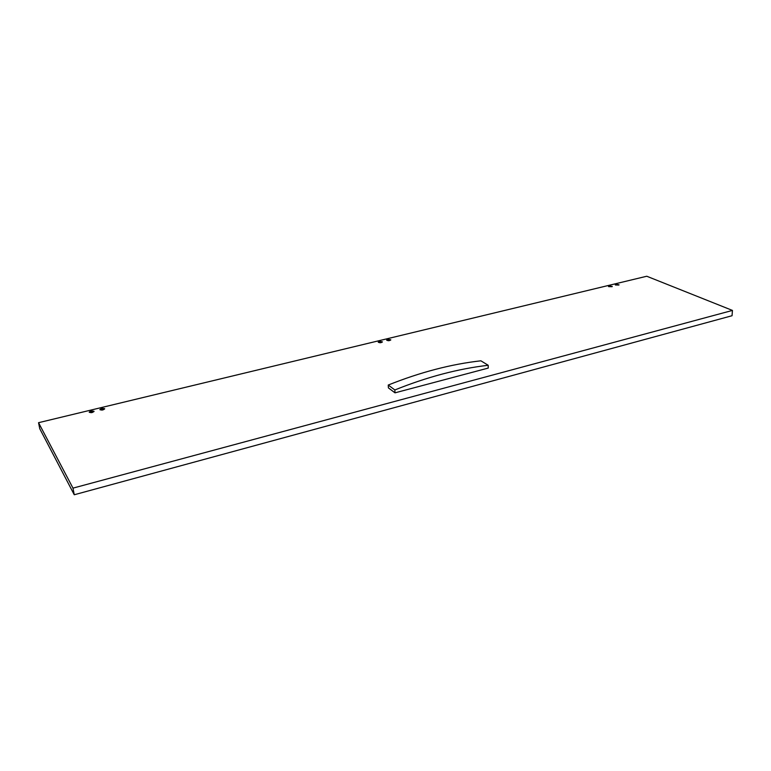 <?xml version="1.0" encoding="UTF-8"?>
<svg xmlns="http://www.w3.org/2000/svg" width="771" height="771" viewBox="0 0 771 771"><rect width="100%" height="100%" fill="white"/><g stroke="black" fill="none" stroke-linecap="round" stroke-linejoin="round"><path stroke-width="1.16" d="M488.245 368.075L395.003 392.844L394.839 389.962C427.105 376.961 458.225 368.731 488.197 365.281L488.245 368.075M488.197 365.281L480.902 360.809C451.131 364.153 420.243 372.229 388.247 385.037L388.411 387.89L395.003 392.844M388.247 385.037L394.839 389.962M104.615 409.015L101.82 408.852L100.057 409.806M93.975 411.579L91.18 411.425L89.378 412.389M382.3 342.122L378.388 342.353M390.685 340.098L386.791 340.319M612.126 286.687L608.627 286.629M618.891 285.048L615.412 284.991M615.981 284.287L619.055 284.817L615.268 284.75L615.981 284.287M609.215 285.916L612.28 286.446L608.483 286.388L609.215 285.916M387.774 339.307L390.791 339.828C389.471 340.898 388.083 340.975 386.647 340.069L387.774 339.307M379.39 341.331L382.406 341.852C381.086 342.931 379.698 343.008 378.253 342.102L379.39 341.331M91.074 410.847L94.043 411.271C92.645 412.755 91.036 413.034 89.214 412.119L91.074 410.847M101.724 408.283L104.692 408.707C103.295 410.172 101.695 410.451 99.893 409.536L101.724 408.283M72.985 488.13L732.45 310.424L732.045 315.725L74.257 494.76L72.985 488.13L38.55 422.691L39.755 428.715L74.257 494.76M38.55 422.691L646.753 276.24L732.45 310.424"/></g></svg>
